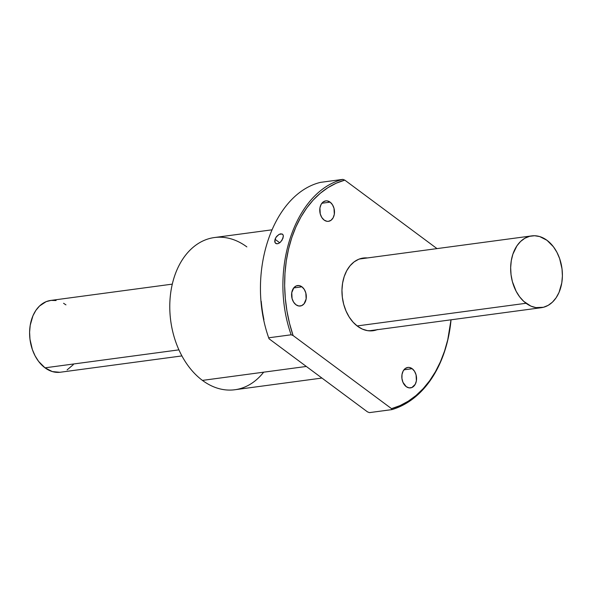<?xml version="1.0" encoding="UTF-8"?>
<svg xmlns="http://www.w3.org/2000/svg" width="592" height="592" viewBox="0 0 592 592"><rect width="100%" height="100%" fill="white"/><g stroke="black" fill="none" stroke-linecap="round" stroke-linejoin="round"><path stroke-width="0.89" d="M172.294 284.13L50.653 300.447A36.216 25.656 82.4 0 0 29.763 328.93A36.216 25.656 82.4 0 0 44.999 367.824L178.932 349.857L44.999 367.824L38.576 361.372L35.076 355.822L32.36 349.532L29.977 339.223L29.6 332.156L30.222 325.252L32.945 315.773L35.868 310.386L39.538 306.005L46.139 301.654L51.03 300.403L56.092 300.536M357.124 325.94L526.059 303.274A36.216 25.656 -97.6 0 1 510.822 264.38A36.216 25.656 -97.6 0 1 531.712 235.897A36.216 25.656 -97.6 0 1 547.001 240.315A36.216 25.656 -97.6 0 1 562.237 279.209A36.216 25.656 -97.6 0 1 541.347 307.685A36.216 25.656 -97.6 0 1 526.059 303.274L357.124 325.94M63.573 303.289L65.941 304.865M73.327 364.628L67.118 369.904M59.91 372.287L52.318 371.569L44.999 367.824A36.216 25.656 82.4 0 0 60.288 372.235L181.922 355.918M547.001 240.315L539.682 236.563L534.613 235.742L529.618 236.312L524.882 238.236L520.597 241.455L516.927 245.835L512.864 254.22L511.281 260.702L510.659 267.606L511.037 274.673L512.391 281.629L516.143 291.271L519.643 296.821L523.787 301.402L530.876 306.101L535.908 307.603L543.449 307.278L548.177 305.354L552.462 302.135L556.132 297.746L559.055 292.367L561.778 282.887L562.4 275.983L562.023 268.916L559.64 258.608L556.924 252.31L553.424 246.768L547.001 240.315M276.013 243.586L275.043 242.653L274.681 241.129L275.946 237.318L279.084 234.38L282.147 233.966L283.057 234.846L283.353 236.326L282.081 240.145L279.912 242.616L278.247 243.564L276.686 243.778L275.043 242.653L274.999 239.257L279.713 242.764L274.999 239.257L276.619 236.415L279.084 234.38L280.756 233.803L282.673 234.328L283.287 235.527L283.013 238.184L280.712 241.899L279.084 243.171L277.433 243.771L275.672 243.379M330.107 202.138A10.316 7.304 -97.6 0 1 334.443 213.216A10.316 7.304 -97.6 0 1 328.493 221.327A10.316 7.304 -97.6 0 1 324.142 220.076L326.947 221.304L328.39 221.341L331.069 220.254L333.148 217.767L334.317 214.267L333.999 208.303L332.46 204.736L330.107 202.138L327.302 200.91L325.859 200.873L323.173 201.961L321.093 204.447L319.932 207.947L320.25 213.912L321.789 217.479L324.142 220.076A10.316 7.304 -97.6 0 1 319.798 208.998A10.316 7.304 -97.6 0 1 325.748 200.888A10.316 7.304 -97.6 0 1 330.107 202.138L321.878 203.241L330.107 202.138M301.935 286.824A10.316 7.304 -97.6 0 1 306.271 297.902A10.316 7.304 -97.6 0 1 300.322 306.012A10.316 7.304 -97.6 0 1 295.97 304.754L298.775 305.99L301.609 305.672L304.036 303.844L306.145 298.953L305.827 292.988L304.288 289.421L301.935 286.824L299.13 285.588L296.296 285.914L293.869 287.734L291.76 292.633L292.078 298.59L293.617 302.157L295.97 304.754A10.316 7.304 -97.6 0 1 291.634 293.676A10.316 7.304 -97.6 0 1 297.584 285.566A10.316 7.304 -97.6 0 1 301.935 286.824L293.713 287.927L301.935 286.824M412.18 368.698A10.316 7.304 -97.6 0 1 416.516 379.775A10.316 7.304 -97.6 0 1 410.567 387.886A10.316 7.304 -97.6 0 1 406.216 386.635L409.02 387.864L411.854 387.545L415.221 384.326L416.391 380.826L416.072 374.862L414.533 371.295L412.18 368.698L409.375 367.469L407.932 367.432L405.246 368.52L403.167 371.006L402.005 374.507L401.938 378.488L402.974 382.343L406.216 386.635A10.316 7.304 -97.6 0 1 401.872 375.55A10.316 7.304 -97.6 0 1 407.821 367.44A10.316 7.304 -97.6 0 1 412.18 368.698L403.959 369.8L412.18 368.698M271.758 229.851L214.43 237.54A76.782 54.39 82.4 0 0 170.141 297.917A76.782 54.39 82.4 0 0 202.434 380.397A76.782 54.39 -97.6 0 1 174.47 276.383A76.782 54.39 -97.6 0 1 246.849 246.894M263.662 372.176A76.782 54.39 -97.6 0 1 202.434 380.397L306.316 366.455L202.434 380.397A76.782 54.39 82.4 0 0 234.854 389.743L321.944 378.059M377.03 329.737A36.674 25.974 -97.6 0 1 373.034 330.736A36.674 25.974 -97.6 0 1 357.553 326.266L362.43 329.13L367.528 330.647L372.657 330.78L377.607 329.515M320.383 182.388L342.835 179.376C294.831 191.179 268.45 270.492 291.138 334.791L293.092 335.546L391.527 408.65L391.882 409.612L391.527 408.65A116.898 82.799 -97.6 0 0 451.008 319.806L447.759 339.741L444.54 351.108L440.418 361.816L435.438 371.717L429.666 380.708L423.162 388.67L416.006 395.523L408.288 401.176L400.096 405.572L391.527 408.65L293.092 335.546L289.555 323.476L286.957 311.066L285.314 298.457L284.648 285.803L284.974 273.245L286.284 260.946L288.563 249.032L291.782 237.658L295.904 226.958L300.884 217.057L306.656 208.066L313.153 200.103L320.309 193.251L328.027 187.59L336.219 183.202L344.796 180.123L437.007 248.61L344.796 180.123L342.835 179.376C294.831 191.179 268.45 270.492 291.138 334.791L293.092 335.546A116.898 82.799 -97.6 0 1 344.796 180.123L342.835 179.376L320.383 182.388C272.379 194.191 245.998 273.504 268.687 337.803L269.042 338.772L268.687 337.803L291.138 334.791L268.687 337.803M367.403 257.949L363.666 257.994L358.715 259.259L354.127 261.879L350.079 265.741L346.727 270.714L344.196 276.59L342.59 283.154L341.961 290.147L342.346 297.302L343.715 304.347L346.031 311.007L349.191 317.031L353.084 322.181L357.553 326.266A36.674 25.974 -97.6 0 1 342.124 286.876A36.674 25.974 -97.6 0 1 363.281 258.038A36.674 25.974 -97.6 0 1 367.403 257.949M391.882 409.612A118.045 83.613 82.4 0 0 451.045 319.806A118.045 83.613 -97.6 0 1 391.882 409.612L369.43 412.624L367.477 411.877L369.43 412.624L391.882 409.612M261.257 301.683L261.227 301.35A116.898 82.799 82.4 0 0 263.899 319.636M262.9 314.293L263.914 319.717M269.042 338.772L367.477 411.877L269.042 338.772M359.285 259.037L531.712 235.897M368.92 330.824L541.332 307.692"/></g></svg>

